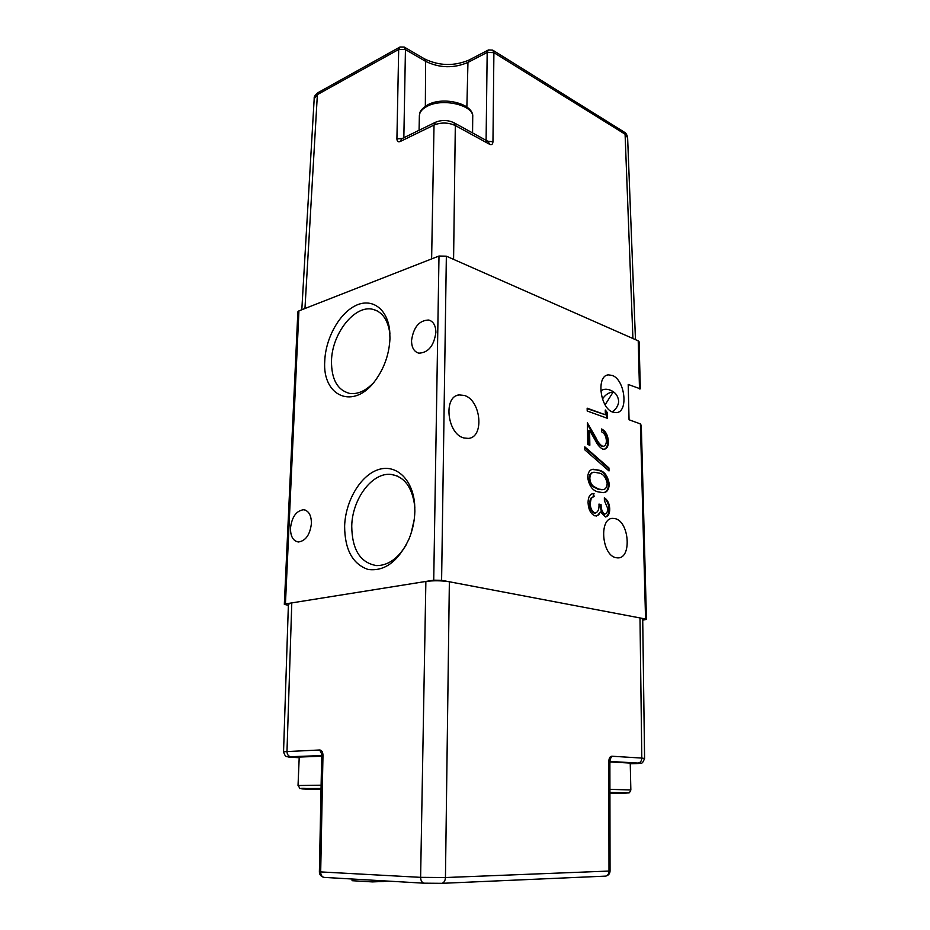 <?xml version="1.0" encoding="UTF-8"?>
<svg xmlns="http://www.w3.org/2000/svg" width="930" height="930" viewBox="0 0 930 930"><rect width="100%" height="100%" fill="white"/><g stroke="black" fill="none" stroke-linecap="round" stroke-linejoin="round"><path stroke-width="1.4" d="M609.929 792.674L617.311 793.011L609.929 793.058M609.929 789.338L630.842 789.989L630.238 763.077L609.882 761.949M321.687 756.218L299.228 757.067L298.03 785.525L321.106 785.211M316.525 788.756L321.036 788.71M316.514 789.14L321.024 789.198M431.625 258.912L434.019 125.05L400.144 141.546C398.145 142.29 397.064 141.407 396.912 138.872L402.295 138.489M632.923 338.532L625.088 134.199L493.9 52.638L492.958 141.802C492.737 144.301 491.645 145.138 489.68 144.324L488.18 141.476L486.123 141.627M396.912 138.872L398.691 49.464L399.993 46.988L404.248 47.058L405.445 49.592L398.691 49.464L317.374 94.628L314.189 98.72L301.808 309.737M400.144 141.546L401.714 138.768L435.205 122.411M492.958 141.802L487.611 141.174M493.9 52.638L487.18 52.429L488.436 49.953L492.668 50.104L493.9 52.638M611.835 756.218L641.805 758.078L639.991 617.938L449.364 581.773L445.447 877.536L608.999 871.061L608.848 761.077C609.034 758.02 610.022 756.404 611.835 756.218L609.138 761.1L610.068 760.287L608.883 782.56M449.364 581.773C441.576 580.564 433.74 580.46 425.87 581.448L420.616 877.35L445.447 877.536C445.238 880.722 444.063 882.651 441.948 883.326L605.744 876.118C607.79 875.525 608.871 873.84 608.999 871.061L610.045 870.992C609.964 873.665 608.522 875.374 605.744 876.118L605.29 876.141M291.788 602.896L286.986 751.347C287.091 754.393 288.288 756.183 290.579 756.718L287.603 756.788C287.254 756.474 285.243 757.648 283.545 751.742L288.405 604.233L291.788 602.896L425.87 581.448M639.991 617.938L642.711 619.124L644.583 758.485C641.688 765.82 641.177 762.275 638.178 763.077C640.433 762.623 641.642 760.961 641.805 758.078L644.583 758.473M608.848 761.077L609.882 761.205L610.045 870.992M283.545 751.742L319.688 749.987C321.733 750.196 322.826 751.928 322.977 755.207L321.71 755.334L319.385 871.84L420.616 877.35C420.732 880.536 421.836 882.477 423.917 883.186L441.948 883.326L423.917 883.186L324.314 877.397M352.121 879.013L352.063 880.698L372.384 881.907L372.43 880.199M377.987 880.524L377.964 881.687L372.384 881.907M380.114 880.64L380.091 881.605L377.964 881.617M383.416 880.838L383.393 881.5L380.091 881.605M385.659 880.966L383.393 881.5M387.043 881.047L385.648 881.384M387.717 881.082L387.043 881.245M319.688 749.987L322.35 755.23L321.524 754.451L321.71 755.334M290.474 528.112C291.927 516.836 296.31 510.71 303.633 509.756C308.772 510.733 311.364 515.313 311.422 523.509C310.004 534.773 305.668 540.935 298.402 541.981C293.124 541.039 290.474 536.412 290.474 528.112M411.537 340.624C413.478 327.151 419.232 320.28 428.788 320.025C433.38 321.443 435.752 325.57 435.879 332.405C433.973 345.855 428.288 352.772 418.825 353.168C414.059 351.784 411.63 347.611 411.537 340.624M613.684 392.03C609.266 392.123 605.511 394.448 602.442 399.005M600.768 390.96C603.012 389.24 605.767 388.821 609.011 389.717C615.021 391.6 618.241 395.61 618.683 401.737C618.148 405.968 615.962 409.34 612.126 411.839M612.184 375.406L608.336 374.883C596.06 375.511 600.059 408.433 612.951 412.188L616.392 412.641C628.75 412.106 625.018 379.638 612.184 375.406M615.149 518.638L612.812 518.37C598.827 517.824 601.722 555.326 615.962 557.686L617.846 557.895C631.958 558.535 629.296 521.532 615.149 518.638M414.85 508.024L414.722 506.211C412.269 487.367 404.515 476.788 391.449 474.474C372.488 471.719 352.121 498.852 351.738 526.24C352.075 549.793 360.375 562.917 376.662 565.603C388.217 565.556 398.191 558.407 406.596 544.178M414.175 519.858L411.13 533.192M414.861 511.209L414.617 503.758C412.443 478.38 395.204 463.431 377.638 469.871C360.061 476.044 345.414 501.305 344.623 526.136C344.751 549.584 352.563 564.022 368.036 569.451C384.567 571.648 398.214 561.499 408.991 539.016C412.664 530.053 414.617 520.788 414.861 511.209M389.926 334.068L389.902 333.8C388.054 320.141 382.474 312.003 373.163 309.399C354.946 304.284 331.894 333.498 331.499 360.98C331.406 379.37 337.439 390.17 349.575 393.402C357.504 394.529 365.432 391.053 373.337 382.974M389.961 338.392L389.658 330.499C387.357 308.26 371.43 297.507 355.283 305.761C339.101 313.77 325.616 338.392 324.768 360.863C322.024 396.785 354.144 410.746 375.813 379.824C384.567 367.455 389.275 353.644 389.961 338.392M464.326 395.448L459.246 394.925C443.04 395.948 447.039 433.996 463.872 437.96L468.255 438.402C484.646 437.612 481.101 400.074 464.326 395.448M584.819 446.842L608.941 467.941L608.999 470.952L584.865 449.888L584.819 446.842M602.419 446.168L603.477 446.307C605.395 445.796 606.36 443.924 606.372 440.692C606.046 436.205 604.454 433.241 601.582 431.799L601.536 428.974C605.616 430.927 607.918 435.124 608.418 441.541C608.418 446.133 607.023 448.702 604.244 449.271L602.628 449.062C599.722 447.47 597.258 444.505 595.212 440.192L589.597 430.358L589.841 445.226L587.714 444.517L587.376 422.813L596.084 438.077C597.816 441.878 599.92 444.575 602.419 446.168L603.233 446.353M605.36 414.792L605.267 410.002L607.348 412.583L607.464 418.326L587.202 411.014L587.156 408.177L605.36 414.792L587.167 408.642M639.491 388.949L638.224 340.857L639.084 341.74L640.328 388.845L628.203 384.462L629.052 419.756L640.41 423.917L641.305 425.58L646.455 619.392L645.56 618.996L640.41 423.917M638.224 340.857L446.353 256.18L441.599 580.297L645.56 618.996M598.757 491.993C592.898 491.063 589.202 486.239 587.679 477.532C587.969 472.231 589.841 469.476 593.282 469.266L598.374 470.069C604.14 470.952 607.767 475.614 609.255 484.065C608.952 489.645 606.953 492.505 603.291 492.644L598.757 491.993M604.593 513.941L605.105 514.011C606.895 513.395 607.743 511.5 607.662 508.303L604.407 500.654L604.349 497.748C607.604 499.898 609.406 503.595 609.743 508.85C609.743 513.581 608.348 516.29 605.558 516.975L600.35 511.895L598.653 514.953L594.991 515.906C590.748 513.941 588.434 509.524 588.062 502.665C588.144 496.922 589.969 493.877 593.526 493.528L594.096 496.434L591.259 498.178L590.213 503.328C590.341 508.129 591.852 511.326 594.77 512.907L595.525 513C598.13 511.907 599.28 508.931 598.978 504.072L601.082 504.665C601.001 508.989 602.175 512.081 604.593 513.941L604.779 514.069M441.599 580.297L433.729 580.181L285.44 603.919L284.324 604.349L288.37 605.349M646.455 619.392L642.723 620.159M605.116 404.829L613.149 392.03M284.324 604.349L297.856 311.875L298.925 310.876L285.44 603.919M433.729 580.181L438.995 256.029L298.925 310.876M438.995 256.029L446.353 256.18M605.29 411.141L607.348 412.583M606.604 412.769L606.709 418.058M601.547 429.497C605.244 431.776 607.278 435.845 607.674 441.715L608.418 441.541M607.674 441.715C607.709 445.726 606.592 448.248 604.302 449.271M589.074 444.97L588.853 430.544L589.597 430.358M587.4 424.347L595.328 438.251L596.084 438.077M595.328 438.251C597.06 442.052 599.176 444.749 601.663 446.342M584.842 447.69L608.185 468.104L608.941 467.941M608.185 468.104L608.232 470.278M592.131 469.476L598.374 470.069M597.618 470.231C603.384 471.103 607.011 475.776 608.499 484.228L609.255 484.065M608.499 484.228C608.348 489.087 606.755 491.877 603.733 492.598M593.084 472.405C590.643 472.661 589.306 474.672 589.074 478.439C589.341 482.007 590.562 484.681 592.747 486.471L597.955 489.238L602.942 489.599M607.185 483.542C605.849 477.009 602.931 473.486 598.432 472.952L594.014 472.231C591.492 472.382 590.097 474.405 589.829 478.276C590.097 481.845 591.317 484.53 593.503 486.32L598.711 489.087L602.57 489.645C605.325 489.645 606.86 487.611 607.185 483.542M597.955 489.238L598.711 489.087M592.747 486.471L593.503 486.32M589.074 478.439L589.829 478.276M604.361 498.445C607.197 500.77 608.743 504.281 608.987 509.001L609.743 508.85M608.987 509.001C609.011 513.186 607.86 515.848 605.523 516.975M598.653 514.953L597.885 515.092L600.35 511.895M597.885 515.092L596.328 516.045M592.445 493.714L594.049 493.516M593.294 493.667L593.34 496.585L591.259 498.178M590.504 498.317L589.457 503.479L590.213 503.328M589.457 503.479C589.574 508.28 591.096 511.465 594.003 513.058L594.77 512.907M594.003 513.058L595.409 513M598.967 504.432L601.082 504.665M600.327 504.816C600.245 509.129 601.419 512.221 603.837 514.081M609.929 793.255L618.427 793.244C633.063 793.046 630.226 792.779 609.929 792.453M298.03 785.525C302.041 790.419 295.112 787.745 306.702 788.5L321.048 788.5L306.9 788.512C296.531 788.756 301.239 789.059 321.024 789.419M304.959 308.504L317.374 94.628L318.723 92.244L399.702 47.163M453.584 259.377L455.316 125.55C448.283 122.376 441.192 122.214 434.019 125.05L435.566 122.237C441.692 119.796 447.783 119.947 453.84 122.667L455.316 125.55L489.68 144.324M624.111 132.025C625.878 132.792 627.041 134.71 627.622 137.791L623.798 131.828L492.981 50.301M403.841 137.733L405.445 49.592L425.626 61.357L424.406 58.834L404.55 47.232M425.347 106.218L425.626 61.357C439.599 68.134 453.712 68.483 467.953 62.415L469.22 59.962C454.142 66.356 439.204 65.984 424.406 58.834M466.872 106.997L467.953 62.415L487.18 52.429L486.099 140.337M609.882 761.472L638.178 763.077L609.882 761.449M322.977 755.207L320.687 871.945C320.745 874.898 321.815 876.699 323.884 877.374C320.897 876.455 319.397 874.607 319.385 871.84M637.992 763.088C641.003 763.298 640.293 763.472 635.888 763.611L636.167 763.6M635.888 763.611L630.249 763.751M321.699 755.579L290.579 756.718L321.699 755.602M299.204 757.694L292.264 757.357C287.8 757.113 287.3 756.904 290.776 756.741M472.568 132.932L472.719 117.017C474.195 105.288 442.715 97.673 427.161 106.299C422.185 108.891 419.593 112.019 419.372 115.692C420.267 112.542 418.523 110.751 427.835 104.741M630.842 789.989C629.703 792.581 628.913 793.511 628.482 792.79L609.929 792.441M314.189 98.72C313.794 96.906 315.2 94.802 318.432 92.407M627.622 137.791L635.469 339.648M488.157 50.104L469.22 59.962M488.18 141.476L454.235 122.888M472.719 117.017C474.3 104.021 444.098 96.081 428.044 104.637M419.07 130.293L419.372 115.692M303.633 509.756L305.342 510.128M428.788 320.025L430.683 320.757M609.011 389.717L611.452 390.658M606.802 375.301L608.336 374.883M610.975 518.696L612.812 518.37M397.133 475.962L391.449 474.474M414.722 506.211L414.617 503.758M377.348 310.98L373.163 309.399M389.902 333.8L389.658 330.499M456.688 395.669L459.246 394.925M603.477 446.307L602.733 446.47M593.282 469.266L592.526 469.429M602.57 489.645L601.815 489.796M593.526 493.528L592.77 493.679M595.525 513L594.758 513.139M605.105 514.011L604.349 514.15"/></g></svg>
